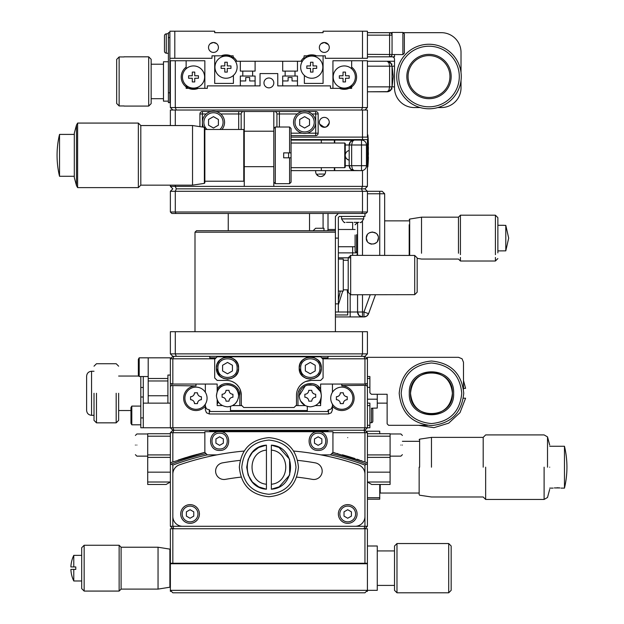 <?xml version="1.0" encoding="UTF-8"?>
<svg xmlns="http://www.w3.org/2000/svg" width="624" height="624" viewBox="0 0 624 624"><rect width="100%" height="100%" fill="white"/><g stroke="black" fill="none" stroke-linecap="round" stroke-linejoin="round"><path stroke-width="0.94" d="M213.361 42.502L210.366 43.594M214.851 42.689L213.47 42.502A4.961 4.961 0 0 1 218.431 47.455A4.961 4.961 0 0 1 213.47 52.416A4.961 4.961 0 0 1 208.517 47.455A4.961 4.961 0 0 1 213.47 42.502L216.583 43.594M321.095 43.688L324.316 42.502L322.21 42.97M321.719 43.235L320.674 44.093M324.316 42.502A4.961 4.961 0 0 1 329.277 47.455A4.961 4.961 0 0 1 324.316 52.416A4.961 4.961 0 0 1 319.355 47.455A4.961 4.961 0 0 1 324.316 42.502L328.318 44.522M226.036 54.85A12.316 12.316 0 0 1 230.864 55.832L221.208 55.832A12.316 12.316 0 0 1 226.036 54.85M311.75 54.85A12.316 12.316 0 0 1 316.579 55.832L306.93 55.832A12.316 12.316 0 0 1 311.75 54.85M394.516 54.6L394.516 56.815L389.587 56.815A2.465 2.465 0 0 0 392.051 54.35A2.465 2.465 0 0 1 389.587 56.815L392.051 56.815A2.465 2.465 0 0 1 394.516 59.28L394.516 87.851A19.703 19.703 0 0 0 414.219 107.554L420.17 107.554M392.051 54.35L392.051 32.432L402.893 32.432L402.893 54.6L367.419 54.35M403.135 32.674L441.316 32.674A19.703 19.703 0 0 1 461.019 52.385L461.019 72.54M391.334 33.4A2.465 2.465 0 0 1 392.051 35.139L389.587 35.139L389.587 32.674A2.465 2.465 0 0 1 391.334 33.4M240.326 61.253L240.326 71.105L255.099 71.105L255.099 61.253M282.688 61.253L282.688 71.105L297.469 71.105L297.469 61.253M461.019 80.504L461.019 87.851A19.703 19.703 0 0 1 441.316 107.554L437.83 107.554M226.036 56.074A11.084 11.084 0 0 1 237.12 67.166A11.084 11.084 0 0 1 226.036 78.25A11.084 11.084 0 0 1 214.952 67.166A11.084 11.084 0 0 1 233.423 58.898L230.966 55.832M300.667 67.166A11.084 11.084 0 0 1 311.75 56.074A11.084 11.084 0 0 1 322.834 67.166A11.084 11.084 0 0 1 311.75 78.25A11.084 11.084 0 0 1 302.375 61.253L300.947 61.253A12.316 12.316 0 0 1 304.114 57.502L304.114 59.124A11.084 11.084 0 0 1 311.75 56.074M226.036 62.236L227.269 62.236L227.269 65.933L230.966 65.933L230.966 68.39L227.269 68.39L227.269 72.088L224.804 72.088L224.804 68.39L221.107 68.39L221.107 65.933L224.804 65.933L224.804 62.236L226.036 62.236M311.75 62.236L312.983 62.236L312.983 65.933L316.68 65.933L316.68 68.39L312.983 68.39L312.983 72.088L310.526 72.088L310.526 68.39L306.829 68.39L306.829 65.933L310.526 65.933L310.526 62.236L311.75 62.236M402.893 54.6L404.368 53.126L404.368 33.907L402.893 32.432M166.257 53.18L166.257 33.852A1.973 1.973 0 0 0 164.455 35.81L164.455 51.215A1.973 1.973 0 0 0 166.257 53.18L168.394 53.368L166.257 53.18A1.973 1.973 0 0 1 164.455 51.215L164.455 44.975M164.455 35.81L164.455 37.354M240.326 76.027L255.099 76.027L255.099 80.956L249.686 80.956L249.686 77.509L245.739 77.509L245.739 80.956L240.326 80.956L240.326 76.027M282.688 76.027L297.469 76.027L297.469 80.956L292.048 80.956L292.048 77.509L288.109 77.509L288.109 80.956L282.688 80.956L282.688 76.027M396.731 76.526A32.269 32.269 0 0 1 429 44.257A32.269 32.269 0 0 1 461.269 76.526A32.269 32.269 0 0 1 429 108.787A32.269 32.269 0 0 1 396.731 76.526M459.295 76.526A30.295 30.295 0 0 1 429 106.821A30.295 30.295 0 0 1 398.705 76.526A30.295 30.295 0 0 1 429 46.223A30.295 30.295 0 0 1 459.295 76.526M451.168 76.526A22.168 22.168 0 0 1 429 98.693A22.168 22.168 0 0 1 406.832 76.526A22.168 22.168 0 0 1 429 54.35A22.168 22.168 0 0 1 451.168 76.526M431.192 97.344L429.608 97.453M431.785 97.274L432.666 97.133M431.941 97.25L430.544 97.399M429 97.461A20.935 20.935 0 0 1 408.065 76.526A20.935 20.935 0 0 1 429 55.591A20.935 20.935 0 0 1 449.935 76.526A20.935 20.935 0 0 1 429 97.461C423.914 97.055 423.914 97.055 429 97.461L428.766 97.461M426.215 97.274L425.061 97.087M449.935 76.526A20.935 20.935 0 0 1 429 97.461A20.935 20.935 0 0 1 408.065 76.526A20.935 20.935 0 0 1 429 55.583A20.935 20.935 0 0 1 449.935 76.526M169.876 32.674L168.394 32.674L168.394 102.632L169.876 102.632L168.394 102.632M323.084 55.832L323.084 83.421L304.364 83.421L304.364 75.426A11.084 11.084 0 0 0 311.75 78.25M304.364 58.898L306.829 55.832M214.703 55.832L214.703 83.421L233.423 83.421L233.423 75.426A11.084 11.084 0 0 0 237.12 67.166M233.423 75.426A11.084 11.084 0 0 1 226.036 78.25M169.876 102.632L169.876 58.297L211.996 58.297L211.996 55.832L221.208 55.832M233.181 58.048L233.181 57.127A12.316 12.316 0 0 1 236.839 61.253L235.412 61.253M174.806 58.297L174.806 31.2L169.876 31.2L169.876 58.297M392.051 32.674L367.419 32.674M329.254 47.011L329.277 47.455M327.569 43.719L325.385 42.619M174.806 31.2L214.703 31.2L214.703 32.674L323.084 32.674L323.084 31.2L362.497 31.2L362.497 58.297L367.419 58.297L367.419 31.2L362.497 31.2M316.579 55.832L325.299 55.832L325.299 58.297L362.497 58.297M304.114 57.502L304.114 55.832L306.93 55.832M236.839 61.253L300.947 61.253M230.864 55.832L233.181 55.832L233.181 57.127M367.419 56.815L389.587 56.815L367.419 56.815M182.434 77.017A11.084 11.084 0 0 1 193.526 65.933A11.084 11.084 0 0 1 204.61 77.017A11.084 11.084 0 0 1 193.526 88.101A11.084 11.084 0 0 1 182.434 77.017M193.526 88.101A11.084 11.084 0 0 1 186.131 85.277L186.131 86.869A12.316 12.316 0 0 1 186.131 67.166L186.131 68.749A11.084 11.084 0 0 1 193.526 65.933M268.897 78A4.93 4.93 0 0 1 273.819 82.93A4.93 4.93 0 0 1 268.897 87.851A4.93 4.93 0 0 1 263.968 82.93A4.93 4.93 0 0 1 268.897 78M193.526 72.088L194.75 72.088L194.75 75.785L198.448 75.785L198.448 78.25L194.75 78.25L194.75 81.939L192.293 81.939L192.293 78.25L188.596 78.25L188.596 75.785L192.293 75.785L192.293 72.088L193.526 72.088M281.003 85.886L277.766 85.886L277.766 73.57L260.029 73.57L260.029 85.886L256.784 85.886M170.368 91.299L169.876 91.299M170.368 71.596L169.876 71.596M344.269 65.933A11.084 11.084 0 0 1 355.352 77.017A11.084 11.084 0 0 1 344.269 88.101A11.084 11.084 0 0 1 333.185 77.017A11.084 11.084 0 0 1 351.655 68.749L351.655 67.166A12.316 12.316 0 0 1 351.655 86.869L351.655 85.886L349.19 88.343M392.051 87.04L393.284 76.526L392.051 66.175L390.608 62.696L387.13 61.253L367.419 61.253L387.13 61.253L388.869 62.696L389.587 66.175L392.051 66.175C391.591 63.562 391.591 63.562 392.051 66.175C391.591 63.562 391.591 63.562 392.051 66.175L392.051 66.004M394.516 86.869L389.587 86.869L388.869 90.347L387.13 91.79L367.419 91.79L388.417 91.619L390.608 90.347L392.051 86.869C391.591 89.482 391.591 89.482 392.051 86.869L392.051 66.175L394.516 66.175M344.269 72.088L345.501 72.088L345.501 75.785L349.19 75.785L349.19 78.25L345.501 78.25L345.501 81.939L343.036 81.939L343.036 78.25L339.339 78.25L339.339 75.785L343.036 75.785L343.036 72.088L344.269 72.088M314.956 111.501L315.697 111.501A2.465 2.465 0 0 1 318.154 113.966L318.154 133.177A2.465 2.465 0 0 1 315.697 135.634L315.697 133.177L306.938 133.177M199.93 126.649L199.93 113.966A2.465 2.465 0 0 1 202.387 111.501L202.387 113.966L206.216 113.966M328.372 125.19L329.269 122.437M329.222 123.053L326.664 126.703M326.422 126.82L325.377 127.179M324.316 127.296L319.699 124.137M319.496 123.497L319.355 122.335A4.961 4.961 0 0 1 324.316 117.382A4.961 4.961 0 0 1 329.277 122.335A4.961 4.961 0 0 1 324.316 127.296A4.961 4.961 0 0 1 319.355 122.335L319.418 123.131M321.188 126.181L322.741 127.039L325.892 127.039L328.123 125.51M319.543 123.677L320.931 125.962M391.833 88.335L390.757 90.191M273.819 131.204L273.819 111.501L244.265 111.501L244.265 186.381L273.819 186.381L273.819 131.204L244.265 131.204M367.84 166.92L367.419 166.92L367.84 166.92A108.381 108.381 0 0 0 368.293 160.766L368.293 160.766A108.381 108.381 0 0 1 367.84 166.92L367.84 134.901A108.381 108.381 0 0 1 368.293 141.055L368.293 141.055A108.373 108.373 0 0 1 368.394 144.752L368.285 144.752A108.264 108.264 0 0 1 368.285 147.217L368.394 147.217A108.373 108.373 0 0 1 368.293 150.829M168.394 101.15L163.472 101.15L163.472 61.745L168.394 61.745M302.289 111.501L274.459 111.501A2.465 2.465 0 0 1 276.923 113.966L276.923 127.015M273.819 182.192L275.301 183.667L275.301 127.015L289.583 127.015L289.583 152.88L291.065 152.88L291.065 128.497L289.583 127.015M244.265 129.971L243.773 129.48L243.773 181.21L204.851 181.21M368.285 160.766A108.373 108.373 0 0 0 368.394 157.069L368.285 157.069A108.264 108.264 0 0 0 368.285 154.604L368.394 154.604A108.373 108.373 0 0 0 368.285 150.907A108.381 108.381 0 0 1 368.293 150.985A108.381 108.381 0 0 0 368.293 150.907L368.293 150.907A108.381 108.381 0 0 0 367.84 144.752L367.419 144.752M293.53 122.335A11.084 11.084 0 0 0 304.613 133.419A11.084 11.084 0 0 0 315.697 122.335A11.084 11.084 0 0 0 304.613 111.251A11.084 11.084 0 0 0 293.53 122.335M289.583 183.667L291.065 182.192L291.065 157.81L289.583 157.81L289.583 183.667L275.301 183.667M289.583 157.81L283.67 157.81L283.67 152.88L289.583 152.88M221.949 129.48A11.084 11.084 0 0 0 213.47 111.251A11.084 11.084 0 0 0 203.502 127.187M163.472 98.693L151.156 98.693M163.472 64.21L151.156 64.21M314.215 122.335A9.61 9.61 0 0 1 304.613 131.945A9.61 9.61 0 0 1 295.004 122.335A9.61 9.61 0 0 1 304.613 112.733A9.61 9.61 0 0 1 314.215 122.335M207.051 129.48A9.61 9.61 0 0 1 213.47 112.733A9.61 9.61 0 0 1 219.898 129.48M148.691 106.08L151.156 103.615L151.156 59.28L148.691 56.815L148.691 106.08L124.059 106.08M291.065 157.81L291.065 152.88M288.6 152.88L288.6 157.81M124.059 56.94L119.137 56.94L116.672 59.42L116.672 103.483L119.137 105.955L119.137 56.94M148.691 56.815L124.059 56.815M344.76 167.661L345.251 167.17L345.251 143.52L344.76 143.029L344.76 167.661L291.065 167.661M204.368 183.37L204.851 182.809L204.851 127.881L204.368 127.312L204.368 183.37L192.535 185.149L140.813 185.149L138.349 187.613L77.618 187.613L77.618 123.076L138.349 123.076L138.349 187.613M204.368 127.312L192.535 125.541L192.535 185.149M192.535 125.541L140.813 125.541L140.813 185.149M76.487 185.64L74.303 177.512L74.303 133.177L76.487 125.05L76.487 185.64L77.618 187.613M74.303 134.41L59.53 134.41A90.199 90.199 0 0 0 59.53 176.28L59.53 134.41L59.53 176.28L74.303 176.28M119.137 105.955L124.059 105.955M218.4 119.496L218.4 125.182L213.47 128.021L208.549 125.182L208.549 119.496L213.47 116.649L218.4 119.496M309.535 119.496L309.535 125.182L304.613 128.021L299.684 125.182L299.684 119.496L304.613 116.649L309.535 119.496M241.16 129.48L241.16 113.966A2.465 2.465 0 0 1 243.625 111.501L215.795 111.501M211.154 111.501L202.387 111.501M311.875 113.966L315.697 113.966L315.697 111.501L306.938 111.501M291.065 135.634L315.697 135.634M243.625 111.501L238.696 111.501L238.696 129.48M279.388 127.015L279.388 111.501L274.459 111.501M392.051 76.526L392.051 66.128M392.051 66.916L392.051 66.175M244.265 186.381L175.297 186.381L176.311 188.846L364.954 188.846L367.419 186.381L367.419 139.581L362.497 139.581L362.497 137.116L367.419 137.116L367.419 110.019L362.497 110.019L362.497 137.116L291.065 137.116M394.516 61.253L387.153 61.253M387.153 91.79L388.417 91.619M175.297 125.541L175.297 110.019L362.497 110.019M175.297 110.019L170.368 110.019L170.368 125.541M351.655 87.851L349.69 87.851M351.655 85.886L351.655 85.277A11.084 11.084 0 0 1 344.269 88.101M361.475 110.019L362.497 107.554L367.419 107.554L364.954 110.019M339.44 88.343L349.097 88.343A12.316 12.316 0 0 1 339.44 88.343L330.47 88.343L330.47 85.886L277.766 85.886M172.832 110.019L170.368 107.554L175.297 107.554L176.311 110.019M332.935 88.343L332.935 60.754L351.655 60.754L351.655 67.166M367.419 107.554L367.419 60.754L362.497 60.754L362.497 107.554L175.297 107.554L175.297 60.754L170.368 60.754L170.368 107.554M351.655 86.869L351.655 88.343L349.097 88.343M362.497 60.754L351.655 60.754M260.029 85.886L207.316 85.886L207.316 88.343L198.346 88.343A12.316 12.316 0 0 1 188.698 88.343L198.346 88.343M186.131 67.166L186.131 60.754L204.851 60.754L204.851 88.343M188.698 88.343L186.131 88.343L186.131 86.869M186.131 60.754L175.297 60.754M188.596 88.343L186.131 85.886M188.105 87.851L186.131 87.851M345.251 144.994L349.19 144.994A4.93 4.93 0 0 1 354.12 140.072L350.633 141.515L349.19 144.994L349.19 165.688L350.633 169.174L354.12 170.617A4.93 4.93 0 0 1 349.19 165.688L345.251 165.688M334.409 167.661L334.308 170.617L354.12 170.617L352.381 169.174L351.655 165.688L351.655 144.994L352.381 141.515L354.12 140.072L361.507 140.072L334.784 140.072L334.698 143.029M349.19 144.994L361.507 144.994L361.507 140.072A4.93 4.93 0 0 1 366.436 144.994L366.436 165.688A4.93 4.93 0 0 1 361.507 170.617L325.478 170.617A4.961 4.961 0 0 1 320.619 176.561A4.961 4.961 0 0 1 315.76 170.617L291.065 170.617L321.329 170.617L321.329 167.661M321.329 143.029L321.329 140.072L291.065 140.072M352.825 170.446L361.507 170.617L361.507 165.688L349.19 165.688M321.539 176.475L323.622 175.547M291.065 171.038A4.961 4.961 0 0 1 291.065 172.162M318.638 174.065L324.925 174.065M361.881 213.47L362.497 211.996L367.419 211.996L365.945 213.47L171.85 213.47L170.368 211.996L170.368 191.303L172.832 188.846L170.368 186.381L175.297 186.381L175.297 185.149M317.444 174.065L317.959 175.781M170.368 185.149L170.368 186.381M367.419 186.381L362.497 186.381L361.475 188.846L176.311 188.846L175.297 191.303L170.368 191.303M362.497 170.516L362.497 186.381L273.819 186.381M362.497 140.174L362.497 139.581L291.065 139.581M334.698 167.661L334.784 170.617M321.329 170.617L334.308 170.617M352.825 140.244L334.308 140.072L334.409 143.029M334.308 140.072L321.329 140.072M377.996 240.302L378.355 238.867M377.941 240.419L377.551 241.199M376.194 242.783L375.079 243.508M376.412 242.596L373.815 243.984M371.108 244.031L370.11 243.734M370.032 243.703L368.987 243.142L370.032 243.703M366.374 239.117L366.296 238.352M372.177 232.05L370.032 232.51L372.2 232.05M374.634 232.495L375.703 233.064M377.473 234.881L377.871 235.622L377.473 234.874M375.578 232.986L374.665 232.51M366.343 237.315L366.686 235.942M366.296 237.814L367.364 234.663M366.311 237.557L366.491 236.558M377.255 234.554L378.004 235.95M377.972 235.864L377.278 234.593M375.851 233.165L372.692 232.058M369.619 232.697L372.333 232.05L369.517 232.752M367.037 235.193L366.288 238.103C365.914 230.287 378.784 230.287 378.401 238.103C378.784 245.918 365.914 245.918 366.288 238.103L367.325 241.488M375.827 233.15L372.364 232.05M497.866 250.91L505.791 250.856L508.685 238.103L505.791 225.358L503.779 225.358M505.791 250.856L505.791 225.358M497.866 225.295L503.779 225.295M497.866 252.892L497.866 217.659L495.409 215.194L495.409 218.79M495.409 257.431L495.409 261.011L497.866 258.547M495.409 254.67L495.409 215.194L460.426 215.194L460.426 254.67M460.426 257.416L460.426 261.011L495.409 261.011M458.461 253.243L458.461 217.168L460.426 215.194M421.512 253.243L421.512 217.168L458.461 217.168M409.679 255.349L409.679 219.063L421.512 217.168M409.196 224.749L409.196 255.349L409.196 224.749M384.665 242.12L384.665 234.086M370.96 244L370.141 243.75M363.971 316.93A4.93 4.93 0 0 0 368.597 313.685L366.795 316.033L363.971 316.93L350.181 316.93L363.971 316.93L363.971 312L368.597 313.685L375.484 294.754M384.665 255.349L384.665 193.768L382.2 191.303L175.297 191.303L175.297 211.996L170.368 211.996M384.665 193.768L367.419 193.768M352.646 229.484L352.646 222.339C342.794 222.339 342.794 222.339 352.646 222.339C362.489 222.339 362.489 222.339 352.646 222.339L346.414 222.339M355.103 235.006L355.103 251.402L356.585 252.884L357.568 252.884L356.905 255.349L357.568 252.884M356.585 234.663L356.585 252.884M338.356 312L338.356 303.857L335.4 303.857L335.4 312L338.356 312M341.554 216.427L341.554 218.891L363.73 218.891C361.725 222.113 360.571 223.267 360.274 222.339C360.571 223.267 361.725 222.113 363.73 218.891L363.73 216.427L363.73 218.891M347.716 294.754L347.217 289.832L347.716 294.754L347.716 314.956L335.4 314.956M335.4 316.93L350.181 316.93L350.181 312L357.568 312A4.93 4.93 0 0 0 362.497 316.93L359.011 315.487L357.568 312L357.568 294.754M323.084 228.251L323.084 213.47M350.181 257.813L338.356 257.813M364.954 213.47L364.954 216.427L339.339 216.427L338.356 217.417L338.356 303.857M338.356 213.47L335.4 216.427L335.4 232.19L335.4 230.716L196.474 230.716L195 232.19L335.4 232.19L335.4 331.703M335.4 238.103L338.356 238.103M357.568 255.349L357.568 222.339M175.906 213.47L175.297 211.996L362.497 211.996L362.497 191.303L361.475 188.846L364.954 188.846L367.419 191.303L379.735 191.303L379.735 255.349M342.755 291.065L338.356 304.754L342.748 291.065M367.419 211.996L367.419 191.303M313.154 230.716L315.604 228.267L323.981 228.251L323.981 230.716M340.283 291.065L338.356 300.3M371.163 244.046L371.779 244.132M375.71 243.142L376.334 242.666M377.465 241.348L377.879 240.568M354.12 222.339L358.87 222.339M368.745 242.978L371.873 244.148M377.411 241.426L378.401 238.103M378.144 239.873L378.004 240.279M335.4 229.484L327.912 229.484L327.912 230.716M417.175 292.18L417.175 257.923L414.71 255.45L414.71 294.661L417.175 292.18M350.672 255.349L348.208 257.813L348.208 292.297L350.672 294.754L350.672 255.349L414.71 255.45M338.356 259.046L343.286 259.046L343.286 291.065L338.356 291.065M350.672 294.754L414.71 294.661M170.368 353.87L175.297 353.87L176.311 356.335L361.475 356.335L362.497 353.87L367.419 353.87L367.419 331.703L362.497 331.703L362.497 353.87L175.297 353.87L175.297 331.703L170.368 331.703L170.368 353.87L172.832 356.335L170.368 358.8L170.368 383.347L172.832 384.049L217.168 384.049L217.168 389.064C223.01 378.768 240.513 383.924 239.827 395.749L239.827 405.6L232.588 405.6L235.217 403.712M362.497 331.703L175.297 331.703M367.419 353.87L364.954 356.335L328.013 356.335L328.013 357.817L321.656 357.817M300.409 400.795L305.198 405.6L297.96 405.6L297.96 395.749C297.281 383.924 314.777 378.768 320.619 389.064L320.619 384.049L364.954 384.049L367.419 383.347L367.419 357.326L458.554 357.326L462.041 358.769L463.484 362.248L463.484 389.314M241.309 395.203L241.309 405.062L243.773 407.519L294.021 407.519L296.486 405.062L296.486 395.203C296.54 391.147 297.983 387.668 300.807 384.758C303.716 381.927 307.203 380.484 311.259 380.429L320.619 380.429L323.084 377.965L323.084 359.245L320.619 356.78L217.168 356.78L214.703 359.245L214.703 377.965L217.168 380.429L226.528 380.429C230.584 380.484 234.07 381.927 236.98 384.758C239.811 387.668 241.246 391.147 241.309 395.203L240.185 389.548M234.445 382.723L232.183 381.553M298.779 387.293L297.609 389.548M320.619 399.727L320.619 404.079L321.36 395.749C320.705 402.48 317.008 406.177 310.276 406.832C303.545 406.177 299.848 402.48 299.192 395.749L305.261 385.866M318.895 402.714L319.387 402.059L320.619 404.079L320.619 405.6L315.354 405.6L316.298 405.054M216.427 395.756L217.168 391.771C220.787 380.453 239.281 383.893 238.594 395.749C237.939 402.48 234.25 406.177 227.51 406.832C220.779 406.177 217.09 402.48 216.427 395.749C217.09 389.017 220.779 385.32 227.51 384.665C234.25 385.32 237.939 389.017 238.594 395.749L238.321 398.221M221.489 405.054L222.433 405.6L217.168 405.6L217.168 404.079L218.4 402.059L218.891 402.714M237.393 400.772L235.318 403.619M299.192 395.749C299.848 389.017 303.545 385.32 310.276 384.665C317.008 385.32 320.705 389.017 321.36 395.749L320.619 389.064L317.983 386.139M311.75 390.328L308.794 390.328C308.576 392.73 307.258 394.048 304.855 394.267L304.855 397.223C307.258 397.449 308.576 398.759 308.794 401.17L311.75 401.17C311.977 398.759 313.295 397.449 315.697 397.223L315.697 394.267C313.287 394.048 311.977 392.73 311.75 390.328M228.992 390.328L226.036 390.328C225.81 392.73 224.5 394.048 222.097 394.267L222.097 397.223C224.5 397.449 225.81 398.759 226.036 401.17L228.992 401.17C229.219 398.759 230.529 397.449 232.931 397.223L232.931 394.267C230.529 394.048 229.219 392.73 228.992 390.328M216.13 357.817L209.781 357.817L209.781 356.335L173.854 356.335L172.832 358.8L170.368 358.8L170.368 357.817L148.2 357.817L148.2 403.135M148.2 378.503L167.903 378.503L167.903 403.135M148.2 376.537L139.199 376.537L138.349 375.055L138.918 376.046L118.646 376.046M148.2 357.817L139.199 357.817L139.199 376.537M320.518 363.87L321.36 368.113C322.046 382.411 298.506 382.411 299.192 368.113L299.988 363.979M300.035 363.87L302.359 360.352M302.437 360.274L305.932 357.919M306.033 357.872L310.159 357.029M310.276 357.029L314.41 357.825M314.519 357.872L318.029 360.188M318.115 360.274L320.471 363.761M302.437 375.952L299.192 368.113C298.506 353.808 322.046 353.808 321.36 368.113L320.557 372.247M237.752 363.87L238.594 368.113C239.281 382.411 215.748 382.411 216.427 368.113L217.23 363.979M217.277 363.87L219.593 360.352M219.679 360.274L223.166 357.919M223.275 357.872L227.401 357.029M227.51 357.029L231.652 357.825M231.754 357.872L235.271 360.188M235.349 360.274L237.713 363.761M219.679 375.952L216.427 368.113C215.748 353.808 239.281 353.808 238.594 368.113L237.799 372.247M139.199 357.817L138.349 359.291L138.349 375.055M319.886 368.113C320.479 380.5 300.074 380.5 300.667 368.113C300.074 355.719 320.479 355.719 319.886 368.113M237.12 368.113C237.713 380.5 217.316 380.5 217.909 368.113C217.316 355.719 237.713 355.719 237.12 368.113M130.954 410.53L118.646 410.53M118.646 393.284L118.646 420.381L118.646 393.284M116.181 393.284L116.181 422.846L116.181 393.284M96.47 393.284L96.47 422.846L96.47 393.284M94.013 393.284L94.013 420.381L94.013 393.284M463.733 393.284C461.815 412.885 451.058 423.641 431.465 425.552C411.863 423.641 401.107 412.885 399.196 393.284C401.107 373.682 411.863 362.934 431.465 361.015C451.058 362.934 461.815 373.682 463.733 393.284M461.76 393.284C459.966 411.684 449.865 421.785 431.465 423.579C413.065 421.785 402.964 411.684 401.17 393.284C402.964 374.884 413.065 364.783 431.465 362.989C449.865 364.783 459.966 374.884 461.76 393.284M453.632 393.284C454.997 421.879 407.924 421.879 409.297 393.284C407.924 364.689 454.997 364.689 453.632 393.284M410.53 393.284C409.227 366.272 453.703 366.272 452.4 393.284C451.16 405.998 444.179 412.979 431.465 414.219C436.543 413.813 436.543 413.813 431.465 414.219C436.543 413.813 436.543 413.813 431.465 414.219C418.743 412.979 411.77 405.998 410.53 393.284C411.77 380.57 418.743 373.589 431.465 372.349C444.179 373.589 451.16 380.57 452.4 393.284C453.703 420.295 409.227 420.295 410.53 393.284M418.665 425.303L433.93 427.682L448.703 423.15L460.013 412.62L465.59 398.213L463.102 398.213M463.102 388.354L465.59 388.354L463.484 380.492M367.419 376.537L369.884 376.537L369.884 392.792L371.366 394.267L387.13 394.267L387.13 423.829L388.604 425.303L427.495 425.303M364.954 356.335L367.419 358.8L364.954 358.8L363.94 356.335M364.954 384.049L364.954 358.8L322.639 358.8M172.832 384.049L172.832 358.8L215.147 358.8M297.96 405.6L295.94 405.6M241.847 405.6L239.827 405.6M311.259 380.429L305.604 381.553M303.342 382.723L300.807 384.758M239.008 387.286L236.98 384.758M315.487 384.587L314.083 384.033M299.247 390.257L298.592 391.864M239.827 395.749L239.203 391.864M237.947 389.204L237.065 387.98M221.231 385.156L219.804 386.139M307.086 385.133L313.17 385.047M315.175 385.804L320.619 391.771M217.168 391.771L217.168 389.064M173.854 356.335L172.832 356.335M167.903 378.503L167.903 375.055L170.368 375.055M148.2 380.968L167.903 380.968M312.913 393.12L314.2 393.97M312.905 398.377L312.055 399.672M307.64 398.377L306.345 397.519M307.648 393.112L308.498 391.817M217.168 404.079L217.168 399.727M320.518 372.349L318.193 375.866M318.115 375.952L314.621 378.308M314.519 378.355L310.393 379.197M310.276 379.197L306.142 378.394M306.033 378.355L302.523 376.03M237.752 372.349L235.435 375.866M235.349 375.952L231.863 378.308M231.754 378.355L227.627 379.197M227.51 379.197L223.376 378.394M223.275 378.355L219.757 376.03M230.147 393.12L231.442 393.97M230.147 398.377L229.289 399.672M224.882 398.377L223.587 397.519M224.882 393.112L225.74 391.817M305.347 370.952L310.276 373.799L315.206 370.952L315.206 365.266L310.276 362.419L305.347 365.266L305.347 370.952M222.589 370.952L227.51 373.799L232.44 370.952L232.44 365.266L227.51 362.419L222.589 365.266L222.589 370.952M94.013 371.257L91.549 371.257C88.538 371.569 86.892 373.222 86.619 376.217L86.619 410.35C86.892 413.345 88.538 414.999 91.549 415.319L94.013 415.319M86.619 410.35L86.619 376.217M429.983 414.172L428.657 414.032M431.465 414.219C426.379 413.813 426.379 413.813 431.465 414.219M265.036 411.512L265.036 410.53L272.758 410.53L272.758 411.512M372.84 421.231A1.474 1.474 0 0 1 371.491 422.705A1.474 1.474 0 0 0 372.84 421.231L372.84 409.679A1.474 1.474 0 0 0 371.491 408.205L377.27 408.065L377.27 399.188L367.419 399.188M143.27 417.916L140.813 417.916L140.813 427.768L143.27 427.768L143.27 376.537M143.27 387.481L140.813 387.481L140.813 397.012L143.27 397.012M341.804 387.13A11.084 11.084 0 0 1 352.888 398.213A11.084 11.084 0 0 1 341.804 409.297A11.084 11.084 0 0 1 330.72 398.213A11.084 11.084 0 0 1 341.804 387.13M341.804 392.792L343.286 392.792C343.512 395.187 344.83 396.497 347.225 396.731L347.225 399.688C344.83 399.922 343.52 401.232 343.286 403.627L340.33 403.627C340.096 401.24 338.777 399.922 336.383 399.688L336.383 396.731C338.777 396.497 340.096 395.187 340.33 392.792L341.804 392.792M195.983 387.13A11.084 11.084 0 0 1 207.067 398.213A11.084 11.084 0 0 1 195.983 409.297A11.084 11.084 0 0 1 184.899 398.213A11.084 11.084 0 0 1 195.983 387.13M195.983 392.792L197.465 392.792C197.699 395.187 199.009 396.497 201.404 396.731L201.404 399.688C199.009 399.922 197.699 401.232 197.465 403.627L194.509 403.627C194.275 401.24 192.964 399.922 190.57 399.688L190.57 396.731C192.956 396.497 194.275 395.187 194.509 392.792L195.983 392.792M387.13 403.135L377.27 403.135M205.343 404.149L205.343 409.898L206.497 412.776L209.29 413.977L328.505 413.977L331.289 412.776L332.444 409.898L332.444 404.149M205.343 406.091L206.497 408.876L209.781 410.03L209.781 411.512L328.013 411.512L328.013 410.03L328.505 410.03L328.505 413.977M332.444 406.091L331.289 408.876L328.505 410.03M341.804 384.049L341.804 385.897A12.316 12.316 0 0 1 349.807 407.573A12.316 12.316 0 0 1 332.444 406.216M205.343 406.216A12.316 12.316 0 0 1 183.667 398.213A12.316 12.316 0 0 1 195.983 385.897L172.832 385.585L171.85 385.304L171.85 383.768M131.812 406.091L130.954 407.573L130.954 423.337L131.812 424.811L140.813 424.811L131.812 424.811L131.812 406.091L140.813 406.091M130.954 423.337L131.812 424.811M369.884 427.768L367.419 427.768L369.884 427.768L369.884 403.135L367.419 403.135M372.84 410.53L372.84 409.679L372.84 410.53M332.935 432.697L364.954 432.697L363.94 430.232L364.954 427.768L172.832 427.768L173.854 430.232L364.954 430.232L367.419 427.768L367.419 383.347M170.368 383.347L170.368 427.768L143.27 427.768L170.368 427.768L172.832 430.232L173.854 430.232L172.832 432.697L204.851 432.697M272.758 410.53L307.32 410.53L307.32 406.427M265.036 410.53L230.467 410.53L230.467 406.427M332.444 392.27L332.444 384.049M205.343 384.049L205.343 392.27M170.368 386.42L171.85 385.304M365.945 383.768L365.945 385.304L367.419 386.42M365.945 385.304L341.804 385.585M367.419 427.768L364.954 427.768L364.954 385.585M172.832 385.585L172.832 427.768L170.368 427.768M307.32 410.53L307.32 411.512M195.983 385.585L195.983 384.049M230.467 410.53L230.467 411.512M367.419 387.379L369.884 387.379M377.27 394.267L377.27 399.188M194.509 392.792A3.939 3.939 0 0 1 194.08 394.579M192.309 396.326A3.939 3.939 0 0 1 190.57 396.731M190.57 399.688A3.939 3.939 0 0 1 192.356 400.117M194.103 401.887A3.939 3.939 0 0 1 194.509 403.627M197.465 403.627A3.939 3.939 0 0 1 197.894 401.84M199.664 400.093A3.939 3.939 0 0 1 201.404 399.688M201.404 396.731A3.939 3.939 0 0 1 199.618 396.302M197.87 394.532A3.939 3.939 0 0 1 197.465 392.792M340.33 392.792A3.939 3.939 0 0 1 339.901 394.579M338.13 396.326A3.939 3.939 0 0 1 336.383 396.731M336.383 399.688A3.939 3.939 0 0 1 338.177 400.117M339.916 401.887A3.939 3.939 0 0 1 340.33 403.627M343.286 403.627A3.939 3.939 0 0 1 343.715 401.84M345.478 400.093A3.939 3.939 0 0 1 347.225 399.688M347.225 396.731A3.939 3.939 0 0 1 345.431 396.302M343.691 394.532A3.939 3.939 0 0 1 343.286 392.792M140.813 387.481L140.813 376.537M140.813 417.916L140.813 397.012M372.84 414.219L372.84 416.684M379.735 492.547L380.227 493.046L380.227 484.474M367.419 457.376L390.086 457.376L390.086 482.009L367.419 482.009L371.686 484.474L390.086 484.474L390.086 482.009M147.709 482.009L147.709 484.474L166.101 484.474L170.368 482.009L147.709 482.009L147.709 457.376L170.368 457.376M190.936 456.05L194.626 455.013M195.78 454.693L196.747 454.436M201.653 453.18L204.851 452.408L204.851 431.707L219.632 431.707C207.558 431.129 207.558 451.012 219.632 450.427C207.558 451.012 207.558 431.129 219.632 431.707C231.707 431.129 231.707 451.012 219.632 450.427C231.707 451.012 231.707 431.129 219.632 431.707L318.154 431.707C306.08 431.129 306.08 451.012 318.154 450.427C306.08 451.012 306.08 431.129 318.154 431.707C330.229 431.129 330.229 451.012 318.154 450.427C330.229 451.012 330.229 431.129 318.154 431.707L328.013 431.707L328.013 430.232L364.954 430.232L367.419 432.697L367.419 464.443L366.436 464.077A279.326 279.326 0 0 0 331.695 453.64M190.07 456.3C209.586 451.082 208.471 451.37 190.07 456.3L178.963 459.802M347.716 437.619C328.645 437.619 328.645 437.619 347.716 437.619M354.9 458.507L347.716 456.3C328.684 451.207 328.684 451.207 347.716 456.3L351.211 457.345M318.154 431.707L332.935 431.707L332.935 452.4L334.799 452.852M337.373 453.484L337.795 453.593M342.404 454.802L347.607 456.269M400.92 445.06C400.92 430.763 400.92 430.763 400.92 445.06C400.92 459.358 400.92 459.358 400.92 445.06M136.867 445.06C136.867 430.763 136.867 430.763 136.867 445.06C136.867 459.358 136.867 459.358 136.867 445.06M402.394 445.06C402.394 457.454 402.394 457.454 402.394 445.06C402.394 432.666 402.394 432.666 402.394 445.06M135.392 445.06C135.392 457.454 135.392 457.454 135.392 445.06C135.392 432.666 135.392 432.666 135.392 445.06M318.154 433.189C328.325 432.697 328.325 449.436 318.154 448.952C307.991 449.436 307.991 432.697 318.154 433.189M219.632 433.189C229.796 432.697 229.796 449.436 219.632 448.952C209.461 449.436 209.461 432.697 219.632 433.189M298.451 467.181C296.696 485.129 286.845 494.98 268.897 496.735C250.942 494.98 241.09 485.129 239.335 467.181C241.09 449.225 250.942 439.374 268.897 437.619C286.845 439.374 296.696 449.225 298.451 467.181M241.8 467.181C243.407 450.723 252.439 441.691 268.897 440.084C285.347 441.691 294.38 450.723 295.987 467.181C294.38 483.639 285.347 492.664 268.897 494.27C252.439 492.664 243.407 483.639 241.8 467.181M419.149 467.181L419.149 494.029M419.632 467.181L419.632 439.148L419.632 467.181M431.465 467.181L431.465 437.377L431.465 467.181M483.187 467.181L483.187 437.377L483.187 467.181M485.651 467.181L485.651 499.45L485.651 467.181M544.105 467.181L544.105 499.45L544.105 467.181M547.513 467.181L547.513 436.886L547.513 467.181M549.697 467.181C549.697 495.776 549.697 495.776 549.697 467.181C549.697 438.578 549.697 438.578 549.697 467.181M564.47 467.181L564.47 446.246A90.199 90.199 0 0 1 564.47 488.116L564.47 467.181M554.346 487.921L559.931 487.937M559.822 487.921L557.084 487.742M379.735 484.474L379.735 499.2L367.419 499.2M379.735 497.726L367.419 497.726M209.781 431.215L328.013 431.215M365.945 431.215L379.735 431.215L379.735 433.727M303.381 431.215L303.381 431.707M234.413 431.707L234.413 431.215M206.092 453.64A279.326 279.326 0 0 0 171.35 464.077L170.368 464.443L170.368 432.697L172.832 430.232L209.781 430.232L209.781 431.707L219.632 431.707M170.368 432.697L172.832 432.697L172.832 461.955L204.851 452.408L207.316 454.865L216.996 454.865M320.798 454.865L330.47 454.865L332.935 452.4L364.954 461.955L364.954 432.697L367.419 432.697M367.419 436.192L390.086 436.192L390.086 433.727L367.419 433.727M367.419 454.912L390.086 454.912L390.086 436.192M390.086 457.376L390.086 454.912M364.954 461.955L367.419 462.86M170.368 462.86L172.832 461.955M178.113 460.091L179.392 459.654M180.43 459.311L186.007 457.525M357.053 459.209L359.424 460.005M360.883 460.504L361.663 460.777M358.948 459.841L357.201 459.256M147.709 457.376L147.709 433.727L170.368 433.727M170.368 454.912L147.709 454.912M170.368 436.192L147.709 436.192M321.851 438.937L318.154 436.8L314.465 438.937L314.465 443.204L318.154 445.333L321.851 443.204L321.851 438.937M223.33 438.937L219.632 436.8L215.935 438.937L215.935 443.204L219.632 445.333L223.33 443.204L223.33 438.937M279.061 486.884L271.354 489.208C296.907 487.781 296.907 446.581 271.354 445.146L271.354 450.115L271.354 445.146L278.944 447.416M279.061 447.478L289.583 459.209L289.653 474.965M289.606 475.09L279.17 486.821M271.354 489.208L271.354 484.247L271.354 489.208M258.851 486.938L266.432 489.208L266.432 484.247L266.432 489.208C240.887 487.781 240.887 446.581 266.432 445.146L266.432 450.115L266.432 445.146L258.734 447.478M258.734 486.884L252.455 482.056M252.369 481.954L248.235 475.207M248.188 475.09L246.73 467.306M246.73 467.181L248.141 459.389M248.188 459.272L252.283 452.494M252.369 452.4L258.617 447.533M271.354 450.115L271.354 484.247C290.542 482.578 290.542 451.784 271.354 450.115M266.432 484.247L266.432 450.115C247.244 451.784 247.244 482.578 266.432 484.247M293.662 451.051A275.87 275.87 0 0 1 358.301 464.825A9.851 9.851 0 0 1 364.954 474.146L364.954 516.446A9.851 9.851 0 0 1 355.103 526.297L182.684 526.297A9.851 9.851 0 0 1 172.832 516.446L172.832 474.146A9.851 9.851 0 0 1 179.494 464.825A275.87 275.87 0 0 1 244.124 451.051M190.07 504.621A9.36 9.36 0 0 0 180.71 513.981A9.36 9.36 0 0 0 190.07 523.341A9.36 9.36 0 0 0 199.43 513.981A9.36 9.36 0 0 0 190.07 504.621M190.07 506.095A7.886 7.886 0 0 1 197.956 513.981A7.886 7.886 0 0 1 190.07 521.859A7.886 7.886 0 0 1 182.192 513.981A7.886 7.886 0 0 1 190.07 506.095M347.716 504.621A9.36 9.36 0 0 0 338.356 513.981A9.36 9.36 0 0 0 347.716 523.341A9.36 9.36 0 0 0 357.076 513.981A9.36 9.36 0 0 0 347.716 504.621M347.716 506.095A7.886 7.886 0 0 1 355.594 513.981A7.886 7.886 0 0 1 347.716 521.859A7.886 7.886 0 0 1 339.83 513.981A7.886 7.886 0 0 1 347.716 506.095M344.019 511.844L347.716 509.714L351.413 511.844L351.413 516.11L347.716 518.248L344.019 516.11L344.019 511.844M186.381 511.844L190.07 509.714L193.768 511.844L193.768 516.11L190.07 518.248L186.381 516.11L186.381 511.844M190.07 526.297L172.832 526.297L172.832 465.098A277.844 277.844 0 0 1 207.371 454.865M330.416 454.865A277.844 277.844 0 0 1 364.954 465.098L364.954 526.297L347.716 526.297M170.368 464.443L170.368 526.297L172.832 526.297L173.854 528.754M363.94 528.754L364.954 526.297L367.419 526.297L367.419 464.443M364.954 465.098L366.436 464.077M367.419 526.297L364.954 528.754L172.832 528.754L170.368 526.297M171.35 464.077L172.832 465.098M297.656 460.356A267.01 267.01 0 0 1 315.26 462.86A8.377 8.377 0 0 1 322.054 472.563A8.377 8.377 0 0 1 312.351 479.357A250.255 250.255 0 0 0 296.735 477.11M241.051 477.11A250.255 250.255 0 0 0 225.436 479.357A8.377 8.377 0 0 1 215.74 472.563A8.377 8.377 0 0 1 222.526 462.86A267.01 267.01 0 0 1 240.139 460.356M73.772 566.935L73.772 555.36A29.554 29.554 0 0 0 70.886 566.935L75.785 566.935L75.785 569.4L70.886 569.4A29.554 29.554 0 0 0 73.772 580.975L73.772 569.4M170.368 549.697L169.884 549.128L169.884 587.215L158.051 589.103L158.051 547.232L121.103 547.232L119.137 545.259L119.137 591.076L84.154 591.076L84.154 545.259L81.697 547.724L81.697 588.611L84.154 591.076M158.051 589.103L121.103 589.103L121.103 547.232M396.981 543.535L394.516 546L394.516 590.335L396.981 592.8L396.981 543.535L448.703 543.535L448.703 592.8L451.168 590.335L451.168 546L448.703 543.535M367.419 546L377.27 546L377.27 590.335L170.368 590.335L170.368 563.246L172.832 563.246L172.832 528.754L170.368 528.754L170.368 563.246M172.832 563.246L367.419 563.246L367.419 591.326L366.436 591.326M171.35 591.326L170.368 591.326L170.368 590.335L172.832 592.8L364.954 592.8L367.419 590.335L367.419 563.737L366.928 563.246M367.419 563.246L367.419 528.754L364.954 528.754L364.954 563.246M170.859 563.246L170.368 563.737L367.419 563.737M389.587 56.815L389.587 35.139L367.419 35.139M169.876 92.781L168.394 92.781M169.876 37.604L168.394 37.604M367.419 66.175L389.587 66.175L389.587 86.869L367.419 86.869M318.154 133.177L315.697 133.177L315.697 113.966L318.154 113.966M302.289 133.177L291.065 133.177M199.93 113.966L202.387 113.966L202.387 127.015M276.923 113.966L297.352 113.966M220.732 113.966L241.16 113.966M273.819 166.67L244.265 166.67M366.436 165.688L361.507 165.688L361.507 144.994L366.436 144.994M345.696 153.348A4.93 4.797 3.3 0 0 348.145 159.713M350.181 294.263L350.181 312L335.4 312M362.497 316.93L362.497 312L363.971 312L370.243 294.754M356.125 252.884L352.646 252.884L352.646 246.73M357.568 312L362.497 312L362.497 294.754M362.497 255.349L362.497 221.536M338.356 252.884L352.646 252.884L352.646 255.349M328.013 213.47L328.013 229.484M167.903 395.749L148.2 395.749M91.549 371.257L91.549 415.319M369.884 422.846L371.491 422.705L371.491 408.205M209.29 413.977L209.29 410.03M369.884 425.303L367.419 425.303M367.419 405.6L369.884 405.6M147.709 472.157L170.368 472.157M390.086 472.157L367.419 472.157M242.783 71.105L242.783 76.027M285.152 71.105L285.152 76.027M166.257 33.852L168.394 33.665M295.004 71.105L295.004 76.027M252.634 71.105L252.634 76.027M255.099 85.886L255.099 80.956M297.469 85.886L297.469 80.956M367.419 134.901L367.84 134.901M344.76 143.029L291.065 143.029M76.487 125.05L77.618 123.076M140.813 125.541L138.349 123.076M243.773 129.48L204.851 129.48M244.265 180.71L243.773 181.21M273.819 128.497L275.301 127.015M391.638 64.21L389.704 61.979M389.119 61.667L388.456 61.433M392.051 64.21L387.535 61.253M388.417 61.425L387.13 61.253M392.051 88.834L387.535 91.79M390.406 90.55L389.711 91.065M389.111 91.377L388.456 91.611M282.688 85.886L282.688 80.956M240.326 85.886L240.326 80.956M349.19 150.517A4.93 4.93 0 0 0 349.19 160.173M417.175 258.352L421.512 259.046L458.461 259.046L460.426 261.011M409.196 219.632L409.679 219.063M384.665 220.865L409.196 220.865M338.356 246.73L355.103 246.73M341.554 218.891C343.559 222.113 344.713 223.267 345.01 222.339C344.713 223.267 343.559 222.113 341.554 218.891M355.103 224.804L356.585 223.33L357.568 223.33M228.251 230.716L228.251 213.47M309.535 230.716L309.535 213.47M338.356 229.484L355.103 229.484M348.208 260.27L343.286 260.27M348.208 289.832L343.286 289.832M195 232.19L195 331.703M118.646 420.381L116.181 422.846L96.47 422.846L94.013 420.381M94.013 366.187L96.47 363.73L116.181 363.73L118.646 366.187M170.368 403.135L143.27 403.135M367.419 378.503L369.884 378.503M419.149 493.046L380.227 493.046M390.086 433.976L400.92 433.976L402.394 435.451M147.709 433.976L136.867 433.976L147.709 433.976M402.394 454.67L400.92 456.144L402.394 454.67M135.392 454.67L136.867 456.144L147.709 456.144L136.867 456.144M419.149 494.645L419.632 495.206L431.465 496.985L483.187 496.985L485.651 499.45L544.105 499.45L547.513 497.476L549.697 489.349M419.149 439.717L419.632 439.148L431.465 437.377L483.187 437.377L485.651 434.912L544.105 434.912L547.513 436.886L549.697 445.013M549.697 446.246L564.47 446.246M419.149 441.316L402.394 441.316M390.086 456.144L400.92 456.144L390.086 456.144M135.392 435.451L136.867 433.976M549.697 488.116L553.145 488.116M561.023 488.116L564.47 488.116M81.697 580.975L73.772 580.975M394.516 585.413L377.27 585.413M394.516 550.93L377.27 550.93M396.981 592.8L448.703 592.8M119.137 545.259L84.154 545.259M121.103 589.103L119.137 591.076M169.884 549.128L158.051 547.232M170.368 586.646L169.884 587.215M81.697 555.36L73.772 555.36"/></g></svg>
